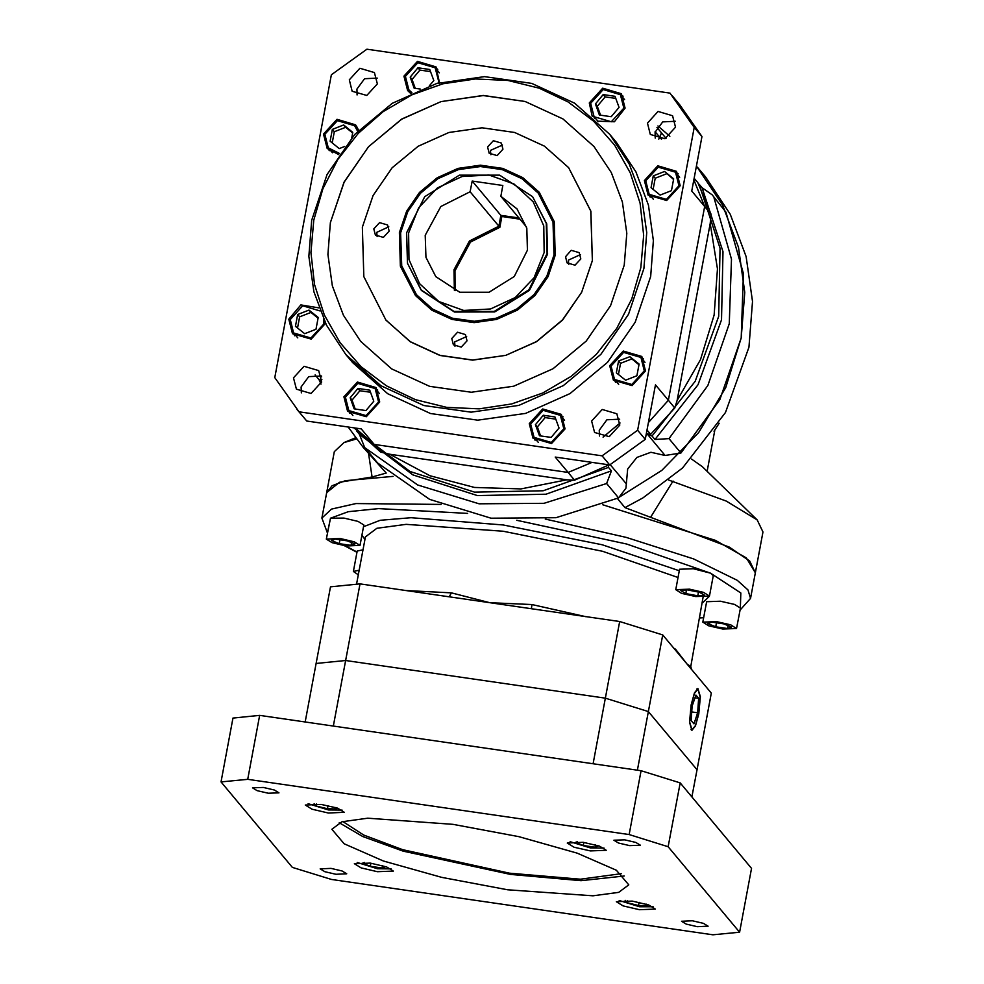 <?xml version="1.0" encoding="UTF-8"?>
<svg xmlns="http://www.w3.org/2000/svg" width="984" height="984" viewBox="0 0 984 984"><rect width="100%" height="100%" fill="white"/><g stroke="black" fill="none" stroke-linecap="round" stroke-linejoin="round"><path stroke-width="1.48" d="M425.26 235.348L425.937 257.316L435.801 276.639L459.774 292.297L488.999 292.26L514.226 276.565L527.473 250.157L526.809 228.177L516.944 208.854L500.819 196.246L502.836 185.472L472.172 181.019L470.155 191.806L440.82 206.554L425.26 235.348M519.958 219.161L501.84 216.542L500.881 215.385L519.011 218.017L500.881 215.385L498.863 226.172L469.528 240.932L453.968 269.714L454.313 290.341L453.968 269.714L469.528 240.932L498.863 226.172L470.155 191.806M526.489 226.972L500.819 196.246M623.856 108.092L620.437 94.661L603.143 89.593L590.634 103.271L594.053 116.69L611.347 121.77L623.856 108.092M624.569 99.642L620.437 94.661M438.138 83.074L438.581 81.229L435.162 67.81L417.868 62.73L405.359 76.42L408.791 89.839L411.915 92.693M439.294 72.779L435.162 67.81M357.672 131.315L354.658 125.755L337.377 120.675L324.868 134.365L328.287 147.785L339.578 153.492M358.545 130.405L354.658 125.755M320.009 310.907L302.728 305.827L290.219 319.517L293.638 332.936L310.932 338.016L323.441 324.326L323.613 319.308M378.569 401.939L375.138 388.508L357.856 383.44L345.347 397.118L348.767 410.537L366.06 415.617L378.569 401.939M379.283 393.489L375.138 388.508M563.832 428.79L560.413 415.371L543.119 410.291L530.61 423.969L534.041 437.4L551.335 442.468L563.832 428.79M564.545 420.34L560.413 415.371M644.336 370.845L640.904 357.426L623.622 352.346L611.113 366.036L614.533 379.455L631.826 384.535L644.336 370.845M645.049 362.395L640.904 357.426M678.985 185.693L675.565 172.262L658.271 167.194L645.762 180.871L649.182 194.291L666.476 199.371L678.985 185.693M679.698 177.243L675.565 172.262M597.374 121.192L614.397 121.831L625.037 108.154L621.347 93.701L602.725 88.24L589.256 102.976L592.208 116.469M593.549 116.05L594.533 118.535M439.442 82.705L436.084 66.85L417.462 61.377L403.993 76.112L407.671 90.577L410.574 93.32M408.274 89.2L409.799 92.693M358.668 130.294L355.581 124.796L336.958 119.322L323.49 134.058L327.18 148.51L338.803 154.623M327.783 147.145L329.296 150.638M318.865 307.869L300.87 304.966L288.841 319.222L292.531 333.674L311.153 339.136L324.622 324.4L324.904 322.039M293.134 332.297L294.647 335.79M343.969 396.823L347.659 411.275L366.282 416.736L379.75 402.001L376.06 387.548L357.438 382.087L343.969 396.823M348.262 409.897L349.775 413.391M529.244 423.673L532.934 438.126L551.544 443.599L565.013 428.864L561.335 414.399L542.713 408.938L529.244 423.673M533.537 436.761L535.05 440.254M609.736 365.728L613.426 380.181L632.048 385.654L645.516 370.919L641.826 356.466L623.204 350.993L609.736 365.728M614.028 378.815L615.541 382.309M644.385 180.576L648.075 195.029L666.697 200.49L680.165 185.755L676.475 171.302L657.853 165.841L644.385 180.576M648.677 193.651L650.19 197.157M666.07 138.35L661.457 132.828L658.788 139.15L659.784 137.317L655.159 131.782M349.258 79.852L352.149 91.217L366.786 95.51L377.364 83.935L374.474 72.57L359.837 68.277L349.258 79.852M357.057 94.895L356.909 89.027L364.535 78.659L377.216 78.056M293.49 377.831L296.393 389.184L311.018 393.477L321.608 381.903L318.705 370.55L304.068 366.245L293.49 377.831M301.288 392.874L301.153 386.995L308.767 376.626L321.461 376.023M591.642 421.041L594.545 432.406L609.17 436.699L619.748 425.113L616.857 413.76L602.22 409.467L591.642 421.041M619.612 419.246L606.919 419.836L599.293 430.205L599.441 436.084M647.411 123.074L650.301 134.427L664.938 138.732L675.516 127.145L672.625 115.792L657.989 111.5L647.411 123.074M675.368 121.266L662.687 121.868L655.061 132.237L655.209 138.117M373.834 228.891L375.408 235.09L383.391 237.427L389.16 231.117L387.585 224.918L379.603 222.581L373.834 228.891M388.754 226.861L376.7 232.335L377.118 236.578M451.742 338.558L453.317 344.757L461.299 347.094L467.068 340.784L465.493 334.585L457.511 332.235L451.742 338.558M466.662 336.528L454.608 341.989L455.026 346.245M565.492 256.676L567.067 262.876L575.05 265.213L580.818 258.903L579.244 252.703L571.261 250.354L565.492 256.676M580.412 254.647L568.358 260.108L568.777 264.364M487.584 147.01L489.159 153.209L497.141 155.546L502.922 149.236L501.336 143.037L493.353 140.7L487.584 147.01M502.504 144.98L490.45 150.454L490.868 154.697M532.639 196.726L499.626 175.152L459.417 175.164L424.744 196.726L406.527 233.023L407.462 263.294L421.533 290.501L454.497 312.014L494.694 311.977L529.38 290.391L547.596 254.081L546.686 223.86L532.639 196.726L546.206 223.294L547.129 253.515L528.912 289.813L494.214 311.399L454.018 311.448L421.054 289.923L407.499 263.355L406.577 233.134M416.49 294.769L432.689 309.161L452.48 318.262L474.276 321.374L496.317 318.226L516.834 309.074L534.164 294.671L546.907 276.172L554.041 255.065L553.033 222.101L538.211 193.085M553.992 255.004L552.983 222.04L538.187 193.061L522.012 178.682L502.234 169.58L480.426 166.48L458.384 169.629L437.868 178.768L420.537 193.184L407.794 211.683L400.66 232.79L401.669 265.754L416.466 294.733L432.64 309.111L452.431 318.213L474.226 321.313L496.268 318.164L516.784 309.013L534.115 294.61L546.858 276.11L553.992 255.004M399.381 232.593L400.414 266.111L415.445 295.581L431.902 310.194L452.013 319.456L474.165 322.604L496.588 319.406L517.449 310.108L535.062 295.458L548.027 276.652L555.271 255.188L554.25 221.671L539.207 192.212L522.762 177.6L502.639 168.338L480.487 165.189L458.064 168.387L437.216 177.686L419.59 192.335L406.638 211.142L399.381 232.593M539.232 192.237L522.775 177.637L502.664 168.387L480.512 165.25L458.101 168.448L437.24 177.747L419.627 192.397L406.675 211.203L399.43 232.655L400.451 266.16L415.469 295.606M386.085 320.218L410.34 341.768L440.02 355.421L472.714 360.082L505.788 355.359L536.563 341.632L562.565 320.034L581.679 292.273L592.368 260.625L590.867 211.166L568.641 167.661L544.361 146.075L514.681 132.422L481.988 127.772L448.913 132.496L418.138 146.21L392.136 167.821L373.022 195.57L362.333 227.23L363.846 276.676L386.036 320.157L410.303 341.706L439.971 355.372L472.664 360.021L505.739 355.298L536.514 341.583L562.516 319.972L581.63 292.223L592.319 260.563L590.818 211.117L568.666 167.698M330.39 222.593L327.906 254.438L332.321 285.791L343.404 315.2L360.673 341.337L391.681 368.877L429.602 386.331L471.373 392.284L513.636 386.245L552.959 368.717L586.181 341.104L610.597 305.643L624.262 265.2L626.746 233.356L622.343 202.003L611.248 172.581L593.979 146.456L562.971 118.904L525.05 101.463L483.279 95.51L441.017 101.549L401.693 119.076L368.483 146.69L344.056 182.151L330.39 222.593M594.004 146.481L562.996 118.953L525.075 101.512L483.304 95.571L441.053 101.61L401.73 119.138L368.52 146.751L344.092 182.212L330.439 222.655L327.955 254.487L332.358 285.827L343.441 315.237L360.697 341.362M609.674 134.316L574.594 103.148L531.704 83.406L484.46 76.666L436.699 83.48L392.247 103.283L354.707 134.476L327.106 174.549L311.657 220.281L308.853 256.283L313.847 291.756L326.393 325.04L345.938 354.621L352.641 362.641L387.684 393.772L430.549 413.501L477.781 420.229L525.542 413.403L569.994 393.588L607.546 362.37L635.16 322.285L650.609 276.565L653.413 240.576L648.431 205.139L635.885 171.88L616.378 142.336L609.674 134.316L629.194 163.861L641.728 197.12L646.709 232.556L643.905 268.546L628.468 314.265L600.855 354.351L563.303 385.568L518.851 405.383L471.078 412.21L423.858 405.482L380.98 385.753L345.938 354.621L326.417 325.077L313.884 291.817L308.902 256.381L311.707 220.391M315.064 374.855L318.877 379.418L321.842 379.541L318.877 379.418L321.473 382.53M694.274 127.366L701.936 136.53L691.727 191.068L704.642 206.529L693.831 179.814L704.642 206.529L668.382 400.303L655.467 384.842L645.258 439.368L637.607 430.205L694.274 127.366L669.944 93.123L366.921 49.2L331.399 74.772L274.733 377.61L299.062 411.853L602.085 455.776L637.607 430.205M648.407 422.554L668.382 400.303L648.407 422.554M619.994 422.948L603.02 437.117L619.994 422.948M602.085 455.776L609.736 464.94L555.173 457.031L568.088 472.492L592.061 462.382L568.088 472.492L374.203 444.387L361.276 428.926L306.713 421.017L299.062 411.853M355.175 428.04L374.203 444.387L355.175 428.04M661.433 139.297L659.784 137.317L661.457 132.828L656.906 127.391M701.936 136.53L679.821 104.894L672.158 95.731M296.848 409.246L306.713 421.017M609.736 464.94L645.258 439.368M678.197 173.762L675.024 171.647M649.182 194.291L653.351 199.248M643.536 358.926L640.375 356.811M614.533 379.455L618.69 384.412M563.045 416.859L559.871 414.756M534.041 437.4L538.199 442.357M377.77 390.008L374.609 387.893M348.767 410.537L352.924 415.494M293.638 332.936L297.795 337.893M357.29 127.256L354.129 125.14M328.287 147.785L332.444 152.741M437.794 69.311L434.621 67.195M623.057 96.161L619.895 94.046M594.053 116.69L598.211 121.647M673.696 178.867L664.581 171.487L653.253 175.902L651.051 187.698L660.166 195.078L671.494 190.662L673.696 178.867M636.845 375.814L639.046 364.018L629.932 356.638L618.604 361.054L616.402 372.85L625.516 380.23L636.845 375.814M551.212 437.449L559.035 428.089L555.038 417.019L543.242 415.309L535.419 424.67L539.417 435.74L551.212 437.449M354.142 408.889L365.95 410.599L373.76 401.238L369.775 390.168L357.967 388.459L350.156 397.819L354.142 408.889M295.495 326.344L304.622 333.724L315.938 329.308L318.152 317.512L309.038 310.132L297.709 314.548L295.495 326.344M351.792 137.748L352.801 132.348L343.687 124.968L332.358 129.384L330.157 141.179L339.271 148.559L344.695 146.444M429.43 85.743L433.772 80.54L429.787 69.458L417.979 67.748L410.168 77.109L414.166 88.179L420.34 89.077M615.062 96.321L603.254 94.612L595.443 103.972L599.428 115.042L611.236 116.752L619.047 107.391L615.062 96.321M673.585 179.506L664.581 171.487M666.5 173.774L655.172 178.19L653.081 189.346M655.172 178.19L653.253 175.902M615.824 98.449L605.172 96.899L603.254 94.612M605.172 96.899L597.349 106.26L600.584 115.202M597.349 106.26L595.443 103.972M430.549 71.586L419.897 70.049L412.087 79.409L410.168 77.109M419.897 70.049L417.979 67.748M412.087 79.409L415.309 88.351M352.678 133L345.593 127.268L334.277 131.684L332.186 142.828M334.277 131.684L332.358 129.384M345.593 127.268L343.687 124.968M318.029 318.152L310.944 312.42L299.616 316.836L297.537 327.992M299.616 316.836L297.709 314.548M310.944 312.42L309.038 310.132M370.538 392.296L359.886 390.746L352.063 400.107L355.286 409.049M352.063 400.107L350.156 397.819M359.886 390.746L357.967 388.459M555.8 419.147L545.148 417.597L537.338 426.958L540.56 435.912M537.338 426.958L535.419 424.67M545.148 417.597L543.242 415.309M638.923 364.67L631.839 358.939L620.523 363.354L618.432 374.498M620.523 363.354L618.604 361.054M631.839 358.939L629.932 356.638M501.84 216.542L499.823 227.316L498.863 226.172L500.881 215.385L472.172 181.019M499.823 227.316L470.487 242.076L454.928 270.858L455.1 290.674M725.971 212.138L712.109 194.893L725.971 212.138L743.4 273.527L741.26 338.041L719.771 399.738L680.903 452.96L665.073 455.457L650.891 452.32L636.943 457.388L627.669 469.036L625.996 488.162L618.567 497.842L555.96 517.658L491.004 518.174L429.676 499.355L377.598 462.911L364.72 447.609L417.708 485.026L479.048 503.857L543.992 503.328L606.599 483.525L611.384 470.807L608.506 467.375L608.407 464.743M606.033 464.399L607.116 465.555M320.993 384.154L319.123 379.726M677.14 400.476L700.46 359.627L714.138 314.978L717.459 268.829L710.251 223.54L677.14 400.476L674.839 408.04L668.382 400.303L704.642 206.529L711.112 214.266L697.742 182.544L694.126 178.227M389.799 454.202L430.045 475.715L474.497 487.474L520.893 488.876L566.846 479.872L389.799 454.202L380.66 452.123L374.203 444.387L568.088 472.492L574.545 480.229L607.079 465.653M354.117 427.892L380.66 452.123M712.109 194.893L702.047 187.71L722.945 251.707L721.555 319.825L698.05 384.744L654.938 439.467L652.06 436.023L647.164 433.833L650.621 434.301L674.839 408.04M650.621 434.301L647.017 429.983M364.72 447.609L359.467 434.301L412.886 474.891L477.375 495.604L545.997 494.189L611.384 470.807M359.467 434.301L356.602 430.857L410.008 471.447L474.497 492.16L543.131 490.745L608.506 467.375M574.545 480.229L566.846 479.872M657.939 125.89L669.809 136.284M714.015 197.821L731.432 259.21L729.304 323.711L707.816 385.421L668.948 438.643L654.938 439.467M652.06 436.023L695.171 381.3L718.689 316.393L720.067 248.263L699.181 184.266L702.047 187.71M711.112 214.266L710.251 223.54M697.804 167.674L705.466 176.837L730.239 214.327L746.155 256.541L752.477 301.522L748.922 347.204L725.442 412.603L682.527 468.04L642.958 497.953L624.963 507.609L617.312 498.445L661.814 470.291L698.64 432.64L725.651 387.684L741.26 338.041L744.814 292.359L738.492 247.378L722.576 205.164L696.414 166.013M545.308 519.085L626.23 537.436L693.597 558.912L737.237 580.289L747.938 589.92L750.583 598.346L755.355 572.811L749.697 560.966L729.23 547.116L624.963 507.609M668.776 480.02L726.364 501.065L757.176 519.933L763.006 531.95L755.355 572.811L746.303 557.953L715.331 540.388L602.848 504.767M673.031 481.028L650.584 517.387M363.071 447.289L386.22 473.009L363.071 447.289L348.201 427.031M386.22 473.009L372.124 477.031L368.668 453.993M691.555 459.024L702.342 466.711L757.176 519.933M372.124 477.031L339.468 482.32L326.639 492.578L334.289 451.717L344.08 442.615L356.503 438.987M719.218 423.218L713.978 431.25M629.6 845.65L640.412 845.207L635.812 842.378L624.729 839.807L613.918 840.25L618.518 843.079L629.6 845.65M697.275 926.657L708.086 926.215L703.474 923.386L692.392 920.815L681.58 921.258L686.192 924.087L697.275 926.657M335.876 874.272L346.688 873.829L342.075 871L330.993 868.429L320.181 868.872L324.794 871.701L335.876 874.272M268.214 793.264L279.025 792.821L274.413 789.992L263.331 787.421L252.519 787.864L257.132 790.693L268.214 793.264M328.349 812.981L344.252 812.329L337.475 808.171L321.178 804.383L305.274 805.035L312.051 809.205L328.349 812.981M590.363 850.963L606.267 850.311L599.49 846.142L583.192 842.365L567.288 843.017L574.066 847.187L590.363 850.963M639.428 909.683L655.319 909.044L648.542 904.874L632.245 901.098L616.353 901.75L623.118 905.907L639.428 909.683M377.413 871.713L393.305 871.061L386.54 866.892L370.23 863.116L354.338 863.768L361.116 867.937L377.413 871.713M342.752 821.505L363.686 835.096L402.69 849.684L509.478 873.214L580.474 879.229L621.384 873.644M507.646 889.77L592.971 895.821L618.702 892.316L628.788 884.825L616.378 870.262L577.153 853.079L518.851 836.695L452.96 824.297L367.622 818.257L341.891 821.763L331.805 829.254L344.216 843.817L383.44 860.988L441.742 877.384L507.646 889.77M339.185 822.698L362.776 836.548L403.231 851.123L510.512 874.456L580.99 880.668L624.274 876.055M680.141 782.858L641.076 770.718L259.69 715.429L232.937 718.037L220.994 781.886L292.408 867.371L331.473 879.511L712.859 934.8L739.611 932.192L751.555 868.343L680.141 782.858L668.197 846.707L629.133 834.555L641.076 770.718M629.133 834.555L247.734 779.279L259.69 715.429M247.734 779.279L220.994 781.886M739.611 932.192L668.197 846.707M308.103 803.744L328.471 809.992L342.088 810.115M314.191 803.657L316.122 805.97L327.451 808.774L336.565 808.934L335.359 807.483M328.041 805.613L327.451 808.774M316.528 803.83L316.122 805.97M305.2 722.022L316.172 663.4L345.655 660.522L605.32 698.16L648.382 711.555L697.004 769.759L711.334 693.13L662.724 634.938L619.662 621.544L359.996 583.906L330.513 586.784L316.172 663.4L345.655 660.522L605.32 698.16L648.382 711.555L697.004 769.759L691.912 796.942M333.379 726.106L359.996 583.906M593.044 763.744L619.662 621.544M637.411 770.177L662.724 634.938M619.17 900.458L639.538 906.707L653.155 906.817M625.258 900.36L627.202 902.685L638.518 905.489L647.644 905.649L646.426 904.185M639.108 902.328L638.518 905.489M627.595 900.544L627.202 902.685M357.155 862.476L377.536 868.724L391.14 868.835M364.4 862.464L362.493 863.153L370.316 866.301L382.112 868.011L385.851 866.658M382.555 865.674L382.112 868.011M370.894 863.214L370.316 866.301M570.105 841.726L590.486 847.974L604.102 848.085M577.362 841.714L575.456 842.402L583.266 845.539L595.074 847.261L598.801 845.908M595.505 844.924L595.074 847.261M583.844 842.464L583.266 845.539M691.1 704.864L689.55 722.268L691.9 730.374L695.442 725.995L698.763 714.027L700.313 696.611L697.964 688.517L694.421 692.896L691.1 704.864M405.556 590.511L451.422 592.885L489.823 602.725L531.987 604.57L531.298 608.739M698.665 713.904L700.178 696.93L697.89 689.034L694.433 693.314L691.199 704.974L689.673 721.949L691.973 729.845L695.43 725.577L698.665 713.904M716.586 621.593L702.81 622.159L708.677 625.763L722.809 629.034L736.586 628.481L730.718 624.865L716.586 621.593M736.586 628.481L740.411 608.051L734.544 604.434L720.411 601.163L706.635 601.728L702.81 622.159M689.489 589.145L675.713 589.711L681.58 593.327L695.713 596.599L709.489 596.033L703.621 592.429L689.489 589.145M709.489 596.033L713.314 575.603L710.583 573.241L693.314 568.715L679.538 569.281L675.713 589.711M340.07 538.506L326.294 539.072L332.161 542.676L346.294 545.948L360.07 545.382L354.203 541.778L340.07 538.506M360.07 545.382L363.896 524.952L358.016 521.348L343.896 518.076L330.464 518.15L326.294 539.072M359.172 570.24L353.391 571.507L358.324 574.779M362.985 549.81L357.217 551.077L353.391 571.507M393.071 476.416L345.335 480.635L332.075 485.727L326.639 492.578L321.854 518.113L331.534 509.072L355.95 503.562L441.017 504.46M673.794 648.198L675.479 649.182L687.029 664.04L690.756 666.562L703.08 597.288M675.479 649.182L675.393 650.104M451.422 592.885L449.147 596.833M692.17 706.131L691.162 720.559L693.917 723.867L697.693 712.748L698.701 698.32L695.934 695.024L692.17 706.131M694.999 697.791L698.701 698.32M691.764 711.887L697.693 712.748M711.887 622.171L707.89 623.61L715.712 626.746L727.508 628.468L731.506 627.029L723.683 623.881L711.887 622.171M680.62 590.535L685.811 593.537L697.791 595.873L704.569 595.209L699.378 592.208L687.41 589.871L680.62 590.535M350.993 545.37L354.99 543.943L347.168 540.794L335.372 539.084L331.374 540.511L339.197 543.66L350.993 545.37L351.522 542.541M728.049 625.639L727.508 628.468M716.45 622.835L715.712 626.746M686.488 589.969L685.811 593.537M698.505 592.048L697.791 595.873M339.923 539.736L339.197 543.66M321.645 376.897L320.636 375.691M640.879 267.599L643.696 235.262L640.129 203.245L630.301 172.803L614.606 145.078L593.623 121.167L568.174 101.955L539.232 88.216L507.916 80.442L475.42 78.966L442.997 83.812L411.902 94.821L383.305 111.561L358.336 133.381L337.93 159.445L322.887 188.756L313.773 220.195L310.956 252.531L314.523 284.548L324.351 314.991L340.046 342.715L361.03 366.626L386.478 385.826L415.42 399.578L446.736 407.339L479.233 408.827L511.655 403.981L542.762 392.973L571.347 376.232L596.316 354.412L616.722 328.349L631.765 299.038L640.879 267.599M544.091 252.568L543.783 225.914L533.205 201.831L513.992 183.983L489.036 175.078L462.16 176.468L437.437 187.956L418.655 207.784L408.655 232.937L408.963 259.579L419.528 283.663L438.753 301.522L463.71 310.427L490.586 309.038L515.296 297.549L534.091 277.722L544.091 252.568M618.567 497.842L606.599 483.525M377.598 462.911L365.63 448.593M680.903 452.96L668.948 438.643M626.021 483.562L610.228 464.645M665.073 455.457L646.426 433.132M678.001 577.473L602.552 551.347L503.205 531.212L406.158 524.337L376.897 528.322L365.421 536.846L356.589 584.041M363.563 526.747L380.218 520.228L411.115 517.67L503.205 524.964L602.147 544.804L679.268 570.695M709.23 596.452L702.699 602.725M467.683 513.439L378.582 508.642L348.311 511.668L330.464 518.15L327.783 531.102M345.409 545.812L357.032 552.036M531.987 604.57L585.972 616.661M364.916 539.503L361.952 535.357M740.362 608.309L740.841 592.995L710.583 573.241L626.722 544.029L516.772 520.327M699.907 617.669L703.695 617.399M408.791 89.839L411.386 92.939M355.581 437.745L344.08 442.615M714.753 430.525L707.115 471.336M696.893 688.898L697.89 689.034M321.854 518.113L327.438 532.934M344.326 545.64L356.983 552.319M691.641 669.551L690.756 666.562M690.977 729.697L691.973 729.845M699.858 617.915L703.646 617.669M740.017 610.154L750.583 598.346"/></g></svg>
